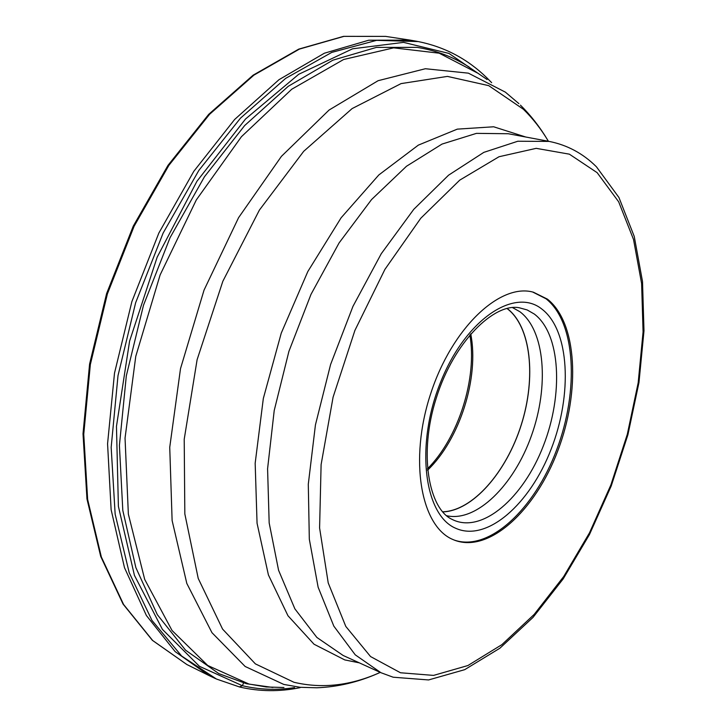 <?xml version="1.0" encoding="UTF-8"?>
<svg xmlns="http://www.w3.org/2000/svg" width="727" height="727" viewBox="0 0 727 727"><rect width="100%" height="100%" fill="white"/><g stroke="black" fill="none" stroke-linecap="round" stroke-linejoin="round"><path stroke-width="1.09" d="M487.072 79.507L448.968 53.425L403.54 42.375L352.568 48.8L298.724 74.29L245.517 119.019L196.972 181.232L157.186 257.131L129.606 341.063L116.465 426.358L118.392 506.346L134.431 575.357L162.412 629.382L199.434 666.314L242.382 685.715C259.457 689.723 276.842 690.359 294.562 687.606M215.655 678.673L209.012 675.547L175.162 651.628L146.381 615.487L124.49 567.687L111.122 509.663L107.569 443.761L114.502 373.142L131.887 301.587L158.85 233.058L193.809 171.318L234.648 119.464L278.968 79.706L324.378 53.216L368.716 40.221L410.173 40.13L417.398 41.403M547.413 299.124L533.427 292.218C500.321 282.667 452.012 327.695 430.611 393.907C408.838 459.991 420.878 526.339 452.894 539.507L454.884 540.325C489.535 553.165 535.526 510.209 557.836 450.713C580.519 391.39 577.32 322.597 547.413 299.124M532.709 292.036L545.995 298.761C575.829 322.143 579.165 390.517 556.718 449.677C534.636 509 488.953 552.156 454.193 540.061M446.642 515.725C476.494 522.449 513.944 485.227 531.455 435.646C549.23 386.182 545.096 330.458 519.841 311.701L512.535 307.594M507.137 308.466C531.137 326.514 536.353 377.558 521.286 424.859C506.383 472.214 472.75 510.954 442.734 511.908M442.643 511.799C472.65 510.954 506.328 472.214 521.232 424.841C536.299 377.522 531.046 326.459 507.001 308.502M239.71 687.033L216.437 679.027L239.41 686.924L242.382 685.715L243.563 682.962M385.673 36.395L343.935 36.368L299.406 49.091L253.905 75.135L209.594 114.284L168.873 165.374L134.113 226.242L107.414 293.835L90.348 364.481L83.75 434.264L87.649 499.485L101.353 557L123.581 604.482L152.679 640.514L186.83 664.505L152.37 640.323L123.072 604.092L100.726 556.473L86.958 498.922L83.014 433.755L89.585 364.082L106.605 293.581L133.259 226.133L167.982 165.374L208.704 114.348L253.087 75.199L298.761 49.118L343.571 36.35L385.673 36.395L410.173 40.13M216.437 679.027L181.668 656.045L151.952 620.404L129.197 572.64L115.148 514.162L111.167 447.378L118.01 375.595L135.631 302.768L163.13 233.067L198.844 170.427L240.528 118.11L285.666 78.371L331.766 52.399L376.577 40.348L418.243 41.566C444.57 46.873 467.343 58.878 486.581 77.562M246.353 683.68L218.845 673.629L185.576 650.192L157.332 614.669L135.867 567.614L122.808 510.445L119.41 445.469L126.316 375.841L143.492 305.258L170.063 237.656L204.478 176.734L244.654 125.553L288.237 86.313L332.866 60.187L376.413 47.391L417.107 47.364C436.155 50.445 453.539 57.042 469.251 67.148M478.339 73.472L439.181 53.189L393.643 47.855L343.617 59.505L291.754 89.221L241.419 136.712L196.326 199.907L160.122 274.924L135.758 356.375L125.044 438.108L128.361 514.134L144.7 579.428L172.035 630.491L207.713 665.478L248.916 684.025L266.282 686.979L283.948 687.515M378.322 673.247C358.384 682.108 337.873 686.96 316.79 687.797L300.124 687.288L283.784 684.425L245.163 666.486L211.966 632.69L186.812 583.436L172.117 520.532L169.736 447.323L180.514 368.616L204.042 290.109L238.592 217.646L281.404 156.369L329.067 110.041L378.104 80.697L425.386 68.729L468.397 73.163L505.356 92.138L518.905 103.643M548.403 141.265C541.161 129.106 532.809 118.428 523.349 109.223L488.726 85.65L447.414 76.399L401.068 83.605L352.122 108.577L303.695 151.316L259.403 210.076L222.844 281.267L197.108 359.692L184.213 439.262L184.831 513.907L198.226 578.428L222.571 629.091L255.386 663.878L293.935 682.271C322.188 688.923 350.968 685.625 380.266 672.393M359.311 662.842L344.752 659.916L314.037 644.231L287.965 615.742L268.408 574.921L257.058 523.24L255.168 463.244L263.328 398.469L281.258 333.111L307.821 271.544L341.136 217.764L378.831 174.943L418.352 145.118L457.31 129.133L493.642 126.78L525.766 137.021M508.327 133.741L476.449 133.368L442.016 144.082L406.475 166.265L371.533 199.58L339.082 242.936L310.983 294.39L288.928 351.305L274.215 410.537L267.581 468.788L269.172 522.922L278.577 570.277L294.88 608.862L316.863 637.443L343.153 655.481L380.957 672.711L355.23 654.818L333.829 626.138L318.126 587.198L309.32 539.216L308.293 484.218L315.436 424.904L330.594 364.491L352.968 306.358L381.248 253.741L413.745 209.358L448.559 175.189L483.818 152.37L517.815 141.238L549.158 141.411L508.327 133.741M400.495 672.766L370.561 656.563L345.788 626.41L328.222 582.927L319.589 527.956L321.107 464.608L333.093 397.133L354.903 330.421L384.919 269.372L420.769 218.254L459.718 180.151L499.004 156.741L536.199 148.344L569.368 154.169L597.14 172.662L618.668 201.815L633.526 239.492L641.614 283.539L643.077 331.93L638.179 382.775L627.31 434.319L610.907 484.873L589.497 532.836L563.679 576.566L534.191 614.397L501.903 644.631L467.915 665.532L433.574 675.401L400.495 672.766M541.924 309.12C514.571 286.938 465.416 319.407 440.48 382.475C415.117 445.324 424.132 515.134 455.72 528.284C486.954 542.424 530.047 504.138 551.139 449.195C572.603 394.443 569.704 330.385 541.924 309.12M453.23 519.941C482.628 533.509 523.422 497.695 543.342 445.878C563.634 394.243 560.653 333.857 534.3 314.037L527.13 309.929L519.232 307.757C494.251 302.759 453.748 341.754 436.318 397.96C418.225 453.957 428.912 509.154 452.221 519.442L453.23 519.941M470.723 333.811C479.42 377.495 459.791 439.499 427.54 470.224M239.792 687.051C259.584 691.631 279.704 691.831 300.142 687.651M491.661 82.678L486.708 77.68M209.012 675.547L186.83 664.505M596.04 166.41C582.772 153.333 567.142 145 549.158 141.411M380.957 672.711L393.062 677.173M596.422 166.783L618.922 197.471L634.244 236.439L642.514 281.54L643.986 330.84L638.978 382.484L627.91 434.755L611.216 485.99L589.443 534.59L563.152 578.937L533.036 617.368L499.903 648.202L464.689 669.667L428.576 679.945L393.225 677.219M520.45 105.142C530.701 115.302 539.652 126.734 547.304 139.457M272.879 687.46L246.78 683.78M427.412 468.86C458.455 438.099 477.521 377.876 469.833 334.856"/></g></svg>

